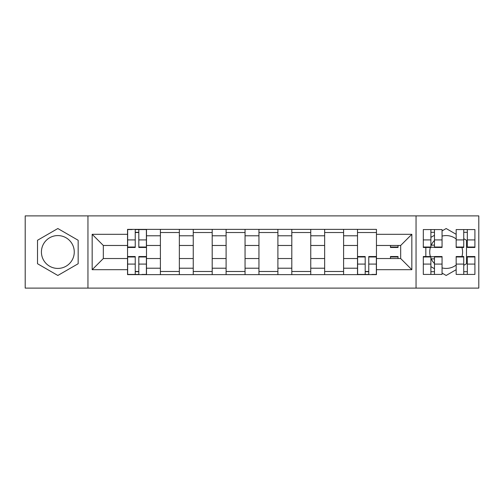 <?xml version="1.0" encoding="UTF-8"?>
<svg xmlns="http://www.w3.org/2000/svg" width="504" height="504" viewBox="0 0 504 504"><rect width="100%" height="100%" fill="white"/><g stroke="black" fill="none" stroke-linecap="round" stroke-linejoin="round"><path stroke-width="0.76" d="M57.84 268.424A16.424 16.424 0 0 1 41.416 252A16.424 16.424 0 0 1 57.84 235.576A16.424 16.424 0 0 1 74.264 252A16.424 16.424 0 0 1 57.84 268.424M456.164 265.028A16.424 16.424 0 0 1 442.052 267.901M434.473 263.542A16.424 16.424 0 0 1 430.895 258.061M430.372 256.53A16.424 16.424 0 0 1 430.372 247.47M430.895 245.939A16.424 16.424 0 0 1 434.473 240.458M442.052 236.099A16.424 16.424 0 0 1 456.164 238.972M416.046 288.118L478.8 288.118L478.8 215.882L25.2 215.882L25.2 288.118L416.046 288.118L416.046 215.882M461.947 247.47A16.424 16.424 0 0 1 461.947 256.53M160.398 274.636L160.398 235.784L146.494 235.784L146.494 274.636M146.494 235.784L146.494 229.364M160.398 235.784L160.398 229.364M179.348 229.364L179.348 274.636M193.246 274.636L193.246 229.364M212.197 229.364L212.197 274.636M226.101 274.636L226.101 229.364M245.051 229.364L245.051 274.636M258.949 274.636L258.949 229.364M277.899 229.364L277.899 274.636M291.803 274.636L291.803 229.364M310.754 229.364L310.754 274.636M324.652 274.636L324.652 229.364M343.602 229.364L343.602 274.636M357.506 274.636L357.506 229.364M357.506 258.527L343.602 258.527M324.652 258.527L310.754 258.527M291.803 258.527L277.899 258.527M258.949 258.527L245.051 258.527M226.101 258.527L212.197 258.527M193.246 258.527L179.348 258.527M160.398 258.527L146.494 258.527M357.506 245.473L343.602 245.473M324.652 245.473L310.754 245.473M291.803 245.473L277.899 245.473M258.949 245.473L245.051 245.473M226.101 245.473L212.197 245.473M193.246 245.473L179.348 245.473M160.398 245.473L146.494 245.473M103.326 258.527L127.543 258.527L127.543 245.473L103.326 245.473L103.326 258.527L92.169 269.69L92.169 234.31L127.543 234.31L127.543 245.473M376.456 245.473L376.456 258.527L400.674 258.527L400.674 245.473L376.456 245.473L376.456 229.364L127.543 229.364L127.543 234.31M376.456 234.31L411.831 234.31L411.831 269.69L376.456 269.69L376.456 258.527M127.543 258.527L127.543 274.636L376.456 274.636L376.456 269.69M127.543 269.69L92.169 269.69M87.954 288.118L87.954 215.882M78.164 240.269L57.84 228.532L37.517 240.269L37.517 263.731L57.84 275.468L78.164 263.731L78.164 240.269M463.743 265.312L466.484 263.731L466.484 240.269L463.743 238.688M456.164 234.31L446.16 228.532L442.052 230.908M442.052 273.092L446.16 275.468L456.164 269.69M430.895 266.647L434.473 268.72M425.836 247.029L425.836 256.971M434.473 235.28L430.895 237.352M138.808 271.48L135.23 271.48M135.23 232.52L138.808 232.52M179.348 271.48L160.398 271.48M160.398 232.52L179.348 232.52M212.197 271.48L193.246 271.48M193.246 232.52L212.197 232.52M245.051 271.48L226.101 271.48M226.101 232.52L245.051 232.52M277.899 271.48L258.949 271.48M258.949 232.52L277.899 232.52M310.754 271.48L291.803 271.48M291.803 232.52L310.754 232.52M343.602 271.48L324.652 271.48M324.652 232.52L343.602 232.52M368.771 271.48L365.192 271.48M357.506 232.52L376.456 232.52M92.169 234.31L103.326 245.473M400.674 258.527L411.831 269.69M400.674 245.473L411.831 234.31M138.808 247.47L138.808 229.572L146.393 229.572L146.393 247.47L138.808 247.47M135.23 232.312L138.808 232.312M132.18 229.572L127.651 229.572L127.651 247.47L135.23 247.47L135.23 229.572L141.863 229.572M135.23 256.53L135.23 274.428L127.651 274.428L127.651 256.53L135.23 256.53M138.808 271.688L135.23 271.688M141.863 274.428L146.393 274.428L146.393 256.53L138.808 256.53L138.808 274.428L132.18 274.428M390.461 245.473L390.461 247.47L398.04 247.47L398.04 245.473M434.473 247.47L434.473 229.572L442.052 229.572L442.052 247.47L434.473 247.47M430.895 232.312L434.473 232.312M430.895 229.572L423.31 229.572L423.31 247.47L430.895 247.47L430.895 229.572L434.473 229.572M467.321 247.47L467.321 229.572L474.907 229.572L474.907 247.47L467.321 247.47M463.743 232.312L467.321 232.312M463.743 229.572L456.164 229.572L456.164 247.47L463.743 247.47L463.743 229.572L467.321 229.572M365.192 256.53L365.192 274.428L357.607 274.428L357.607 256.53L365.192 256.53M368.771 271.688L365.192 271.688M371.82 274.428L376.349 274.428L376.349 256.53L368.771 256.53L368.771 274.428L362.137 274.428M398.04 256.971L390.461 256.971L390.461 256.53L398.04 256.53L398.04 258.527M390.461 256.971L390.461 258.527M430.895 256.53L430.895 274.428L423.31 274.428L423.31 256.53L430.895 256.53M434.473 271.688L430.895 271.688M434.473 274.428L442.052 274.428L442.052 256.53L434.473 256.53L434.473 274.428L430.895 274.428M463.743 256.53L463.743 274.428L456.164 274.428L456.164 256.53L463.743 256.53M467.321 271.688L463.743 271.688M467.321 274.428L474.907 274.428L474.907 256.53L467.321 256.53L467.321 274.428L463.743 274.428M324.652 235.784L310.754 235.784M291.803 235.784L277.899 235.784M258.949 235.784L245.051 235.784M226.101 235.784L212.197 235.784M193.246 235.784L179.348 235.784M357.506 235.784L343.602 235.784M324.652 268.216L310.754 268.216M291.803 268.216L277.899 268.216M258.949 268.216L245.051 268.216M226.101 268.216L212.197 268.216M193.246 268.216L179.348 268.216M160.398 268.216L146.494 268.216M357.506 268.216L343.602 268.216M138.808 247.029L146.393 247.029M138.808 239.917L146.393 239.917M127.651 247.029L135.23 247.029M127.651 239.917L135.23 239.917M135.23 256.971L127.651 256.971M135.23 264.083L127.651 264.083M146.393 256.971L138.808 256.971M146.393 264.083L138.808 264.083M390.461 247.029L398.04 247.029M434.473 247.029L442.052 247.029M434.473 239.917L442.052 239.917M423.31 247.029L430.895 247.029M423.31 239.917L430.895 239.917M431.235 245.139L434.473 245.139M467.321 247.029L474.907 247.029M467.321 239.917L474.907 239.917M456.164 247.029L463.743 247.029M456.164 239.917L463.743 239.917M365.192 256.971L357.607 256.971M365.192 264.083L357.607 264.083M376.349 256.971L368.771 256.971M376.349 264.083L368.771 264.083M430.895 256.971L423.31 256.971M430.895 264.083L423.31 264.083M442.052 256.971L434.473 256.971M442.052 264.083L434.473 264.083M434.473 258.861L431.235 258.861M463.743 256.971L456.164 256.971M463.743 264.083L456.164 264.083M474.907 256.971L467.321 256.971M474.907 264.083L467.321 264.083M430.895 247.262L434.473 247.262M434.473 256.738L430.895 256.738"/></g></svg>
